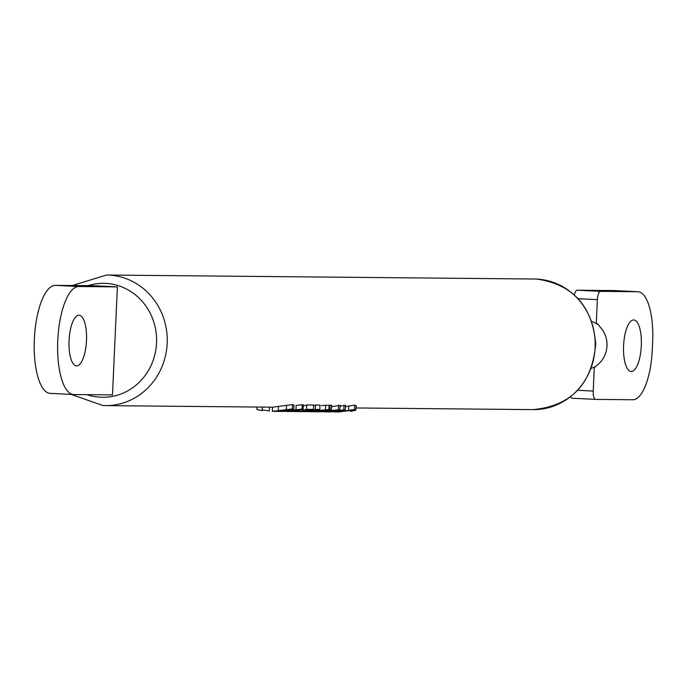 <?xml version="1.0" encoding="UTF-8"?>
<svg xmlns="http://www.w3.org/2000/svg" width="687" height="687" viewBox="0 0 687 687"><rect width="100%" height="100%" fill="white"/><g stroke="black" fill="none" stroke-linecap="round" stroke-linejoin="round"><path stroke-width="1.03" d="M76.618 365.896A25.367 8.716 92.9 0 0 86.476 340.812A25.367 8.716 92.9 0 0 79.039 315.213A25.367 8.716 92.9 0 0 78.919 315.213A25.367 8.716 92.9 0 0 69.061 340.297A25.367 8.716 92.9 0 0 76.497 365.888A25.367 8.716 92.9 0 0 76.618 365.896M293.881 405.339L292.576 404.583L272.507 407.185L272.318 411.341L272.516 407.185L105.334 405.622A65.299 61.323 90.5 0 1 102.981 405.553M302.28 404.669L296.131 405.493L295.942 409.804L302.082 409.048L302.28 404.669L303.328 404.935M291.932 411.444A69.456 65.231 -89.5 0 0 295.135 411.556A69.456 65.231 -89.5 0 0 308.197 410.268L302.838 410.225A69.456 65.231 -89.5 0 0 306.548 409.332L313.401 409.392L313.598 405.038L306.745 404.969A65.299 61.323 90.5 0 1 303.293 405.88M298.338 411.556A69.456 65.231 -89.5 0 0 300.056 411.599A69.456 65.231 -89.5 0 0 313.53 410.233L312.044 410.216A69.456 65.231 -89.5 0 0 315.342 409.409L319.816 409.452L320.013 405.09L315.539 405.055A65.299 61.323 90.5 0 1 313.573 405.596M304.959 411.547L304.959 411.633A69.456 65.231 -89.5 0 0 305.08 411.633L328.91 409.538L329.107 405.175L321.542 405.528M313.796 411.702L331.52 409.564L331.718 405.201L329.09 405.536M331.52 409.564L323.551 411.333L328.231 411.376L339.936 409.641L340.134 405.278L331.649 406.721M324.23 411.762A69.456 65.231 -89.5 0 0 327.038 411.848A69.456 65.231 -89.5 0 0 343.809 409.675L345.303 409.692L345.501 405.33L344.015 405.321A65.299 61.323 90.5 0 1 340.091 406.326M356.046 405.914L354.741 405.158L345.449 406.567M117.383 286.891L93.973 285.715L55.381 285.354L78.79 286.531L117.383 286.891L112.479 394.905L73.887 394.544A54.067 18.566 92.9 0 1 73.629 394.544A54.067 18.566 92.9 0 1 57.76 340.366A54.067 18.566 92.9 0 1 78.79 286.531M334.492 411.633L340.469 411.504L354.544 409.538L354.741 405.158M354.544 409.538L355.849 410.233A69.456 65.231 90.5 0 1 350.525 411.29L350.456 410.491M356.227 405.588L355.849 410.233M350.422 411.29L350.954 410.483L339.739 411.779M351.753 410.689L350.954 410.483M338.743 411.951L339.816 411.771M340.469 411.504L340.494 410.8M348.507 410.294L348.704 405.974M345.303 409.692A69.456 65.231 90.5 0 1 328.523 411.865L327.038 411.848M343.809 409.675L344.015 405.321M339.936 409.641L319.575 411.779L324.109 411.693L315.256 411.745M329.949 409.546L330.146 405.184M328.231 411.376L328.274 410.448M338.365 409.624L338.562 405.27M317.995 411.753L319.575 411.779M319.438 410.139L319.472 409.546M325.501 409.504L325.698 405.15M328.91 409.538A69.456 65.231 90.5 0 1 312.13 411.711L305.08 411.547M308.721 411.65L311.821 411.702A69.456 65.231 -89.5 0 0 323.706 410.414L308.669 411.659M315.342 409.409L315.539 405.055M319.816 409.452A69.456 65.231 90.5 0 1 316.509 410.259L315.024 410.242A69.456 65.231 90.5 0 1 301.541 411.616L300.056 411.599M312.044 410.216L312.061 409.744M306.548 409.332L306.745 404.969M313.401 409.392A69.456 65.231 90.5 0 1 296.621 411.565L295.135 411.556M302.838 410.225L302.864 409.555M302.082 409.048L303.13 409.289L302.194 409.864L293.375 411.358A69.456 65.231 90.5 0 1 288.72 411.496L287.235 411.479A69.456 65.231 -89.5 0 0 291.898 411.35L291.923 410.714M284.478 411.393A69.456 65.231 -89.5 0 0 287.235 411.479M291.898 411.35L297.926 410.551L297.952 410.002M298.373 409.993L297.926 410.551L298.373 409.993L286.488 411.29A69.456 65.231 90.5 0 1 281.722 411.427L280.227 411.419A69.456 65.231 -89.5 0 0 284.882 411.281L284.925 410.259M277.642 411.333A69.456 65.231 -89.5 0 0 280.227 411.419M284.882 411.281L295.942 409.804M272.37 411.341L292.379 408.954L292.576 404.583M292.379 408.954L293.684 409.658A69.456 65.231 90.5 0 1 288.368 410.706L288.291 409.916M294.062 405.004L293.684 409.658M288.257 410.706L288.789 409.907L277.582 411.195M289.588 410.105L288.789 409.907M276.586 411.376L277.651 411.195M256.955 407.039L256.972 409.538L257.084 407.039M256.972 409.538A69.456 65.231 -89.5 0 0 262.151 410.586L262.314 407.09M262.151 410.586L262.425 407.09M261.816 409.924L269.313 410.852L269.476 407.159M278.304 410.92L278.493 406.713M286.342 409.71L286.539 405.399M73.363 394.518L50.477 393.368A54.067 18.566 -87.1 0 1 50.22 393.368A54.067 18.566 -87.1 0 1 34.35 339.189A54.067 18.566 -87.1 0 1 55.381 285.354M641.314 345.801A25.788 8.854 92.9 0 0 633.749 319.962A25.788 8.854 92.9 0 0 623.59 345.63A25.788 8.854 92.9 0 0 631.155 371.469A25.788 8.854 92.9 0 0 641.314 345.801M595.766 366.411L598.351 364.144A24.955 23.435 -89.5 0 0 606.99 345.956A24.955 23.435 -89.5 0 0 600.034 326.986L597.699 323.792L597.673 324.427M591.344 368.318A24.955 23.435 -89.5 0 0 594.307 366.952L593.216 391.066A8.321 2.86 92.9 0 0 595.655 399.405A8.321 2.86 92.9 0 0 595.698 399.405L632.856 399.748A49.911 17.141 92.9 0 0 652.272 350.052L652.65 341.748A49.911 17.141 92.9 0 0 638 291.743A49.911 17.141 92.9 0 0 637.759 291.735L600.601 291.382A8.321 2.86 92.9 0 0 597.364 299.669L596.273 323.783L597.441 323.946M595.492 366.832L594.307 366.952M596.273 323.783A24.955 23.435 -89.5 0 0 591.782 321.396M595.612 399.405L572.288 398.228A8.321 2.86 -87.1 0 1 572.245 398.228A8.321 2.86 -87.1 0 1 570.717 396.717M574.392 294.955A8.321 2.86 -87.1 0 1 577.192 290.206L600.601 291.382M637.759 291.735L614.358 290.558L577.192 290.206M614.358 290.558A49.911 17.141 -87.1 0 1 614.599 290.567A49.911 17.141 -87.1 0 1 614.839 290.584M72.393 285.509L106.545 275.032L534.477 279.016A65.299 61.323 90.5 0 1 536.83 279.094A65.299 61.323 90.5 0 1 595.165 346.145A65.299 61.323 90.5 0 1 533.258 409.615C571.404 405.854 592.22 383.93 595.698 343.844C592.357 305.947 572.743 284.366 536.873 279.094L536.367 279.068M87.979 285.655A56.978 53.509 90.5 0 1 105.669 283.387A56.978 53.509 90.5 0 1 156.533 342.985A56.978 53.509 90.5 0 1 100.5 397.223A56.978 53.509 90.5 0 1 87 394.673M106.545 275.032A65.299 61.323 90.5 0 1 108.898 275.101A65.299 61.323 90.5 0 1 167.233 342.152A65.299 61.323 90.5 0 1 105.334 405.622L102.938 405.553L71.242 394.424M577.733 390.293L593.216 391.066M597.364 299.669L578.162 298.708M356.115 407.966L533.258 409.615M334.56 411.925L339.404 411.968M303.336 404.935L303.13 409.289M272.395 411.341L277.239 411.384M50.22 393.368L73.629 394.544M572.245 398.228L595.655 399.405M614.599 290.567L638 291.743"/></g></svg>

